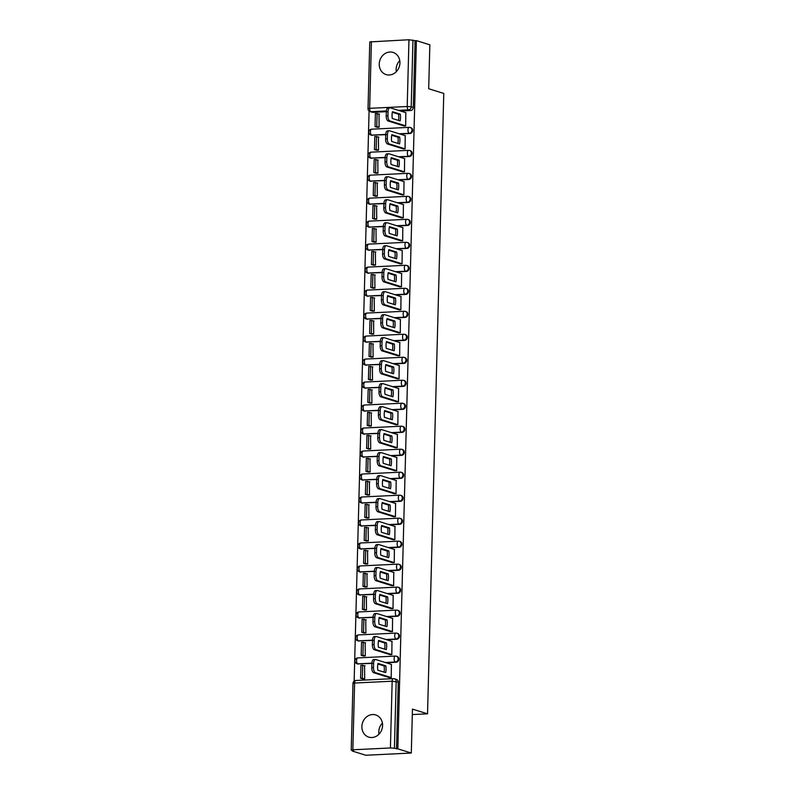 <?xml version="1.0" encoding="UTF-8"?>
<svg xmlns="http://www.w3.org/2000/svg" width="795" height="795" viewBox="0 0 795 795"><rect width="100%" height="100%" fill="white"/><g stroke="black" fill="none" stroke-linecap="round" stroke-linejoin="round"><path stroke-width="1.19" d="M379.235 64.007A11.627 10.226 -72.7 0 0 386.122 74.601A11.627 10.226 -72.7 0 0 399.935 63.004A11.627 10.226 -72.7 0 0 393.038 52.41A11.627 10.226 -72.7 0 0 379.235 64.007M396.298 71.689A11.627 10.226 107.3 0 1 396.129 69.274A11.627 10.226 107.3 0 1 399.766 60.589M361.884 726.541A11.627 10.226 -72.7 0 0 368.771 737.124A11.627 10.226 -72.7 0 0 382.584 725.527A11.627 10.226 -72.7 0 0 375.687 714.934A11.627 10.226 -72.7 0 0 361.884 726.541M378.957 734.222A11.627 10.226 107.3 0 1 378.788 731.807A11.627 10.226 107.3 0 1 382.415 723.112M399.905 134.007L409.982 133.51A2.981 2.624 -72.7 0 0 410.945 127.727L410.2 127.488A2.981 2.624 107.3 0 1 409.236 133.282L399.16 133.769M399.299 156.993L409.375 156.506A2.981 2.624 -72.7 0 0 410.339 150.712L409.604 150.474A2.981 2.624 107.3 0 1 408.64 156.267L398.553 156.764M398.702 179.978L408.779 179.491A2.981 2.624 -72.7 0 0 409.743 173.698L408.998 173.469A2.981 2.624 107.3 0 1 408.034 179.263L397.957 179.75M398.096 202.973L408.173 202.477A2.981 2.624 -72.7 0 0 409.137 196.683L408.392 196.454A2.981 2.624 107.3 0 1 407.428 202.248L397.351 202.735M397.5 225.959L407.577 225.462A2.981 2.624 -72.7 0 0 408.541 219.678L407.795 219.44A2.981 2.624 107.3 0 1 406.831 225.233L396.755 225.72M396.894 248.944L406.97 248.457A2.981 2.624 -72.7 0 0 407.934 242.664L407.189 242.435A2.981 2.624 107.3 0 1 406.225 248.219L396.149 248.716M396.288 271.93L406.374 271.443A2.981 2.624 -72.7 0 0 407.338 265.649L406.593 265.421A2.981 2.624 107.3 0 1 405.629 271.214L395.552 271.701M395.691 294.925L405.768 294.428A2.981 2.624 -72.7 0 0 406.732 288.635L405.987 288.406A2.981 2.624 107.3 0 1 405.023 294.2L394.946 294.687M395.085 317.911L405.162 317.424A2.981 2.624 -72.7 0 0 406.126 311.63L405.39 311.392A2.981 2.624 107.3 0 1 404.426 317.185L394.34 317.682M394.489 340.896L404.566 340.409A2.981 2.624 -72.7 0 0 405.529 334.616L404.784 334.387A2.981 2.624 107.3 0 1 403.82 340.171L393.744 340.667M393.883 363.881L403.959 363.394A2.981 2.624 -72.7 0 0 404.923 357.601L404.178 357.372A2.981 2.624 107.3 0 1 403.214 363.166L393.137 363.653M393.277 386.877L403.363 386.38A2.981 2.624 -72.7 0 0 404.327 380.596L403.582 380.358A2.981 2.624 107.3 0 1 402.618 386.151L392.541 386.638M392.68 409.862L402.757 409.375A2.981 2.624 -72.7 0 0 403.721 403.582L402.976 403.343A2.981 2.624 107.3 0 1 402.012 409.137L391.935 409.634M392.074 432.848L402.151 432.361A2.981 2.624 -72.7 0 0 403.115 426.567L402.379 426.339A2.981 2.624 107.3 0 1 401.415 432.132L391.339 432.619M391.478 455.833L401.555 455.346A2.981 2.624 -72.7 0 0 402.518 449.553L401.773 449.324A2.981 2.624 107.3 0 1 400.809 455.118L390.733 455.605M390.872 478.828L400.948 478.332A2.981 2.624 -72.7 0 0 401.912 472.548L401.177 472.309A2.981 2.624 107.3 0 1 400.203 478.103L390.126 478.59M390.275 501.814L400.352 501.327A2.981 2.624 -72.7 0 0 401.316 495.533L400.571 495.305A2.981 2.624 107.3 0 1 399.607 501.089L389.53 501.585M389.669 524.799L399.746 524.312A2.981 2.624 -72.7 0 0 400.71 518.519L399.965 518.29A2.981 2.624 107.3 0 1 399.001 524.084L388.924 524.571M389.063 547.795L399.15 547.298A2.981 2.624 -72.7 0 0 400.114 541.504L399.368 541.276A2.981 2.624 107.3 0 1 398.404 547.069L388.328 547.556M388.467 570.78L398.543 570.293A2.981 2.624 -72.7 0 0 399.507 564.5L398.762 564.261A2.981 2.624 107.3 0 1 397.798 570.055L387.722 570.552M387.861 593.766L397.937 593.279A2.981 2.624 -72.7 0 0 398.901 587.485L398.166 587.257A2.981 2.624 107.3 0 1 397.202 593.04L387.115 593.537M387.264 616.751L397.341 616.264A2.981 2.624 -72.7 0 0 398.305 610.471L397.56 610.242A2.981 2.624 107.3 0 1 396.596 616.036L386.519 616.523M386.658 639.746L396.735 639.25A2.981 2.624 -72.7 0 0 397.699 633.456L396.953 633.227A2.981 2.624 107.3 0 1 395.99 639.021L385.913 639.508M386.062 662.732L396.139 662.245A2.981 2.624 -72.7 0 0 397.103 656.451L396.357 656.213A2.981 2.624 107.3 0 1 395.393 662.006L385.317 662.503M369.079 111.032L354.153 681.077M352.334 750.579L353.646 750.987L351.231 750.132L352.851 749.784L390.415 747.966L392.164 681.206L354.6 683.034L352.851 749.784M411.303 753.034L397.848 748.84L416.391 40.634L429.847 44.828L428.694 88.742L443.769 93.442L427.531 713.821L412.446 709.12L411.303 753.034L365.779 755.25L352.324 751.056M371.404 41.579L369.655 108.329L368.025 108.677L369.774 41.916L408.958 39.75L415.06 40.694L413.311 107.454A2.981 2.624 107.3 0 1 410.588 110.525L400.501 111.012M388.477 107.891A4.472 2.027 87.2 0 0 388.139 107.842A4.472 2.027 87.2 0 0 386.33 111.678L373.024 112.353L370.927 111.698A2.981 2.624 107.3 0 1 370.122 111.598L372.209 112.254A2.981 2.624 -72.7 0 0 373.024 112.353M415.06 40.694L416.391 40.634M396.516 748.91L398.265 682.15L392.164 681.206A2.981 1.352 -92.8 0 1 393.366 678.652A2.981 1.352 -92.8 0 1 393.595 678.682A2.981 2.624 107.3 0 1 396.168 681.504L394.419 748.254L397.848 748.84M394.419 748.254L390.415 747.966M389.242 677.569L391.229 677.638L391.369 664.381M362.689 678.95L364.686 678.93L364.557 665.693M363.295 655.964L365.283 655.945L365.163 642.698M389.838 654.583L391.826 654.653L391.965 641.396M363.901 632.979L365.889 632.949L365.76 619.712M390.444 631.588L392.432 631.657L392.571 618.411M364.498 609.984L366.485 609.964L366.366 596.727M391.041 608.602L393.028 608.672L393.177 595.425M365.104 586.998L367.091 586.978L366.962 573.742M391.647 585.617L393.634 585.686L393.773 572.43M365.7 564.013L367.688 563.993L367.568 550.746M392.253 562.621L394.241 562.701L394.38 549.444M366.306 541.027L368.294 540.997L368.165 527.761M392.849 539.636L394.837 539.706L394.976 526.459M366.902 518.032L368.9 518.012L368.771 504.775M393.455 516.651L395.443 516.72L395.582 503.474M367.509 495.047L369.496 495.027L369.377 481.78M394.052 493.665L396.039 493.735L396.178 480.478M368.115 472.061L370.102 472.031L369.973 458.795M394.658 470.67L396.645 470.749L396.784 457.493M368.711 449.076L370.699 449.046L370.579 435.809M395.264 447.684L397.242 447.754L397.391 434.507M369.317 426.08L371.305 426.06L371.176 412.824M395.86 424.699L397.848 424.769L397.987 411.512M369.913 403.095L371.901 403.075L371.782 389.828M396.466 401.714L398.454 401.783L398.593 388.526M370.52 380.109L372.507 380.08L372.388 366.843M397.063 378.718L399.05 378.798L399.189 365.541M371.116 357.114L373.113 357.094L372.984 343.857M397.669 355.733L399.656 355.802L399.796 342.556M371.722 334.129L373.71 334.109L373.59 320.872M398.265 332.747L400.253 332.817L400.392 319.56M372.328 311.143L374.316 311.123L374.187 297.877M398.871 309.752L400.859 309.831L400.998 296.575M372.925 288.158L374.912 288.128L374.793 274.891M399.478 286.766L401.455 286.836L401.604 273.589M373.531 265.162L375.518 265.142L375.389 251.906M400.074 263.781L402.061 263.851L402.2 250.604M374.127 242.177L376.115 242.157L375.995 228.91M400.68 240.796L402.668 240.865L402.807 227.608M374.733 219.191L376.721 219.162L376.601 205.925M401.276 217.8L403.264 217.88L403.403 204.623M375.329 196.206L377.327 196.176L377.198 182.939M401.882 194.815L403.87 194.884L404.009 181.638M375.936 173.211L377.923 173.191L377.804 159.954M402.479 171.829L404.466 171.899L404.615 158.652M376.542 150.225L378.529 150.205L378.4 136.959M403.085 148.844L405.072 148.913L405.212 135.657M377.138 127.24L379.126 127.21L379.006 113.973M403.691 125.849L405.669 125.928L405.818 112.671M385.724 134.693L371.682 135.11A2.981 2.624 107.3 0 1 370.868 135.011L371.613 135.239A2.981 2.624 -72.7 0 0 372.418 135.339M387.264 153.862A4.472 2.027 87.2 0 0 386.936 153.823A4.472 2.027 87.2 0 0 385.128 157.648L371.076 158.096A2.981 2.624 107.3 0 1 370.261 157.996L371.007 158.225A2.981 2.624 -72.7 0 0 371.822 158.324M386.668 176.848A4.472 2.027 87.2 0 0 386.33 176.808A4.472 2.027 87.2 0 0 384.522 180.644L370.47 181.081A2.981 2.624 107.3 0 1 369.665 180.982L370.41 181.21A2.981 2.624 -72.7 0 0 371.215 181.32M383.915 203.659L369.874 204.077A2.981 2.624 107.3 0 1 369.059 203.967L369.804 204.206A2.981 2.624 -72.7 0 0 370.619 204.305M385.466 222.829A4.472 2.027 87.2 0 0 385.128 222.779A4.472 2.027 87.2 0 0 383.319 226.615L369.268 227.062A2.981 2.624 107.3 0 1 368.463 226.963L369.208 227.191A2.981 2.624 -72.7 0 0 370.013 227.291M382.713 249.63L368.671 250.047A2.981 2.624 107.3 0 1 367.856 249.948L368.602 250.177A2.981 2.624 -72.7 0 0 369.407 250.286M382.117 272.625L368.065 273.033A2.981 2.624 107.3 0 1 367.26 272.933L367.996 273.162A2.981 2.624 -72.7 0 0 368.81 273.271M383.657 291.795A4.472 2.027 87.2 0 0 383.319 291.745A4.472 2.027 87.2 0 0 381.511 295.581L367.459 296.028A2.981 2.624 107.3 0 1 366.654 295.919L367.399 296.157A2.981 2.624 -72.7 0 0 368.204 296.257M380.914 318.596L366.863 319.014A2.981 2.624 107.3 0 1 366.048 318.914L366.793 319.143A2.981 2.624 -72.7 0 0 367.608 319.242M380.308 341.582L366.257 341.999A2.981 2.624 107.3 0 1 365.452 341.9L366.197 342.128A2.981 2.624 -72.7 0 0 367.002 342.238M381.848 360.751A4.472 2.027 87.2 0 0 381.521 360.711A4.472 2.027 87.2 0 0 379.702 364.547L365.66 364.994A2.981 2.624 107.3 0 1 364.845 364.885L365.591 365.124A2.981 2.624 -72.7 0 0 366.406 365.223M379.106 387.562L365.054 387.98A2.981 2.624 107.3 0 1 364.249 387.88L364.994 388.109A2.981 2.624 -72.7 0 0 365.799 388.208M378.5 410.548L364.458 410.965A2.981 2.624 107.3 0 1 363.643 410.866L364.388 411.095A2.981 2.624 -72.7 0 0 365.193 411.194M380.04 429.717A4.472 2.027 87.2 0 0 379.712 429.678A4.472 2.027 87.2 0 0 377.903 433.514L363.852 433.951A2.981 2.624 107.3 0 1 363.047 433.851L363.782 434.08A2.981 2.624 -72.7 0 0 364.597 434.189M377.297 456.529L363.245 456.946A2.981 2.624 107.3 0 1 362.441 456.837L363.186 457.075A2.981 2.624 -72.7 0 0 363.991 457.175M376.701 479.514L362.649 479.932A2.981 2.624 107.3 0 1 361.834 479.832L362.58 480.061A2.981 2.624 -72.7 0 0 363.394 480.16M378.241 498.684A4.472 2.027 87.2 0 0 377.903 498.644A4.472 2.027 87.2 0 0 376.095 502.47L362.043 502.917A2.981 2.624 107.3 0 1 361.238 502.818L361.983 503.046A2.981 2.624 -72.7 0 0 362.788 503.146M375.488 525.495L361.447 525.902A2.981 2.624 107.3 0 1 360.632 525.803L361.377 526.032A2.981 2.624 -72.7 0 0 362.192 526.141M374.892 548.48L360.841 548.898A2.981 2.624 107.3 0 1 360.036 548.788L360.781 549.027A2.981 2.624 -72.7 0 0 361.586 549.126M376.433 567.65A4.472 2.027 87.2 0 0 376.105 567.61A4.472 2.027 87.2 0 0 374.286 571.436L360.244 571.883A2.981 2.624 107.3 0 1 359.429 571.784L360.175 572.012A2.981 2.624 -72.7 0 0 360.98 572.112M373.69 594.451L359.638 594.869A2.981 2.624 107.3 0 1 358.833 594.769L359.569 594.998A2.981 2.624 -72.7 0 0 360.383 595.107M373.084 617.447L359.032 617.854A2.981 2.624 107.3 0 1 358.227 617.755L358.972 617.993A2.981 2.624 -72.7 0 0 359.777 618.093M372.477 640.432L358.436 640.85A2.981 2.624 107.3 0 1 357.621 640.74L358.366 640.979A2.981 2.624 -72.7 0 0 359.181 641.078M371.881 663.418L357.829 663.835A2.981 2.624 107.3 0 1 357.025 663.736L357.77 663.964A2.981 2.624 -72.7 0 0 358.575 664.063M412.307 714.566L427.531 713.821M398.265 682.15A2.981 2.624 -72.7 0 0 396.496 679.437L394.399 678.781A2.981 2.981 0 0 0 393.366 678.652L355.812 680.48A2.981 1.352 -92.8 0 1 356.031 680.51M391.567 664.451L375.747 659.522A4.472 2.027 87.2 0 0 375.419 659.472A4.472 2.027 87.2 0 0 373.61 663.308L373.491 667.581A4.472 2.027 -92.8 0 0 375.409 672.63L391.229 677.569M377.993 663.408A9.242 4.184 87.2 0 0 377.814 670.195L385.674 672.64A9.242 4.184 -92.8 0 0 385.843 665.862L377.993 663.408M365.024 665.832L360.94 665.186L360.602 678.294L362.898 679.019M362.669 665.097L362.321 678.215L360.602 678.294M364.627 678.93L362.321 678.215M374.028 659.602A4.472 2.027 87.2 0 0 373.69 659.562A4.472 2.027 87.2 0 0 371.881 663.388L371.772 667.661A4.472 2.027 -92.8 0 0 373.68 672.719L389.709 677.708M377.873 663.994L384.124 665.942A9.242 4.184 -92.8 0 1 384.065 672.133M384.124 665.942L385.843 665.862M392.173 641.466L376.353 636.527A4.472 2.027 87.2 0 0 376.015 636.487A4.472 2.027 87.2 0 0 374.207 640.323L374.097 644.596A4.472 2.027 -92.8 0 0 376.005 649.644L391.826 654.573M378.599 640.422A9.242 4.184 87.2 0 0 378.42 647.2L386.271 649.654A9.242 4.184 -92.8 0 0 386.45 642.867L378.599 640.422M365.63 642.847L361.546 642.191L361.198 655.309L363.504 656.024M363.265 642.112L362.927 655.229L361.198 655.309M365.223 655.945L362.927 655.229M374.624 636.616A4.472 2.027 87.2 0 0 374.296 636.566A4.472 2.027 87.2 0 0 372.487 640.402L372.368 644.675A4.472 2.027 -92.8 0 0 374.286 649.724L390.305 654.722M378.48 641.009L384.72 642.956A9.242 4.184 -92.8 0 1 384.661 649.147M384.72 642.956L386.45 642.867M392.78 618.47L376.959 613.541A4.472 2.027 87.2 0 0 376.621 613.502A4.472 2.027 87.2 0 0 374.813 617.327L374.703 621.601A4.472 2.027 -92.8 0 0 376.611 626.659L392.432 631.588M379.195 617.437A9.242 4.184 87.2 0 0 379.026 624.214L386.877 626.659A9.242 4.184 -92.8 0 0 387.056 619.881L379.195 617.437M366.227 619.861L362.142 619.206L361.805 632.323L364.1 633.039M363.872 619.126L363.524 632.234L361.805 632.323M365.829 632.959L363.524 632.234M375.23 613.621A4.472 2.027 87.2 0 0 374.892 613.581A4.472 2.027 87.2 0 0 373.084 617.417L372.974 621.69A4.472 2.027 -92.8 0 0 374.882 626.738L390.911 631.737M379.086 618.023L385.327 619.971A9.242 4.184 -92.8 0 1 385.267 626.162M385.327 619.971L387.056 619.881M393.376 595.485L377.555 590.556A4.472 2.027 87.2 0 0 377.228 590.506A4.472 2.027 87.2 0 0 375.409 594.342L375.3 598.615A4.472 2.027 -92.8 0 0 377.218 603.673L393.038 608.602M379.801 594.451A9.242 4.184 87.2 0 0 379.622 601.229L387.473 603.673A9.242 4.184 -92.8 0 0 387.652 596.896L379.801 594.451M366.833 596.866L362.749 596.22L362.401 609.338L364.706 610.053M364.468 596.131L364.13 609.248L362.401 609.338M366.425 609.964L364.13 609.248M375.826 590.635A4.472 2.027 87.2 0 0 375.498 590.596A4.472 2.027 87.2 0 0 373.69 594.422L373.571 598.695A4.472 2.027 -92.8 0 0 375.488 603.753L391.508 608.751M379.682 595.028L385.933 596.975A9.242 4.184 -92.8 0 1 385.873 603.176M385.933 596.975L387.652 596.896M393.982 572.499L378.162 567.56A4.472 2.027 87.2 0 0 377.824 567.521A4.472 2.027 87.2 0 0 376.015 571.357L375.906 575.63A4.472 2.027 -92.8 0 0 377.814 580.678L393.634 585.617M380.408 571.456A9.242 4.184 87.2 0 0 380.229 578.233L388.079 580.688A9.242 4.184 -92.8 0 0 388.258 573.91L380.408 571.456M367.429 573.881L363.345 573.235L363.007 586.342L365.303 587.068M365.074 573.145L364.726 586.263L363.007 586.342M367.032 586.978L364.726 586.263M376.015 571.357L374.286 571.436L374.177 575.709A4.472 2.027 -92.8 0 0 376.085 580.767L392.114 585.756M380.288 572.042L386.529 573.99A9.242 4.184 -92.8 0 1 386.469 580.181M386.529 573.99L388.258 573.91M394.578 549.514L378.758 544.575A4.472 2.027 87.2 0 0 378.43 544.535A4.472 2.027 87.2 0 0 376.611 548.361L376.502 552.634A4.472 2.027 -92.8 0 0 378.42 557.693L394.241 562.621M381.004 548.471A9.242 4.184 87.2 0 0 380.825 555.248L388.675 557.702A9.242 4.184 -92.8 0 0 388.854 550.915L381.004 548.471M368.035 550.895L363.951 550.239L363.603 563.357L365.909 564.072M365.68 550.16L365.332 563.277L363.603 563.357M367.628 563.993L365.332 563.277M377.039 544.664A4.472 2.027 87.2 0 0 376.701 544.615A4.472 2.027 87.2 0 0 374.892 548.451L374.783 552.724A4.472 2.027 -92.8 0 0 376.691 557.772L392.72 562.771M380.885 549.057L387.135 551.005A9.242 4.184 -92.8 0 1 387.076 557.196M387.135 551.005L388.854 550.915M395.185 526.519L379.364 521.59A4.472 2.027 87.2 0 0 379.026 521.55A4.472 2.027 87.2 0 0 377.218 525.376L377.108 529.649A4.472 2.027 -92.8 0 0 379.016 534.707L394.837 539.636M381.61 525.485A9.242 4.184 87.2 0 0 381.431 532.262L389.282 534.707A9.242 4.184 -92.8 0 0 389.461 527.93L381.61 525.485M368.642 527.91L364.557 527.254L364.209 540.371L366.505 541.087M366.276 527.174L365.939 540.282L364.209 540.371M368.234 541.007L365.939 540.282M377.635 521.669A4.472 2.027 87.2 0 0 377.307 521.629A4.472 2.027 87.2 0 0 375.488 525.465L375.379 529.738A4.472 2.027 -92.8 0 0 377.297 534.787L393.316 539.785M381.491 526.071L387.731 528.019A9.242 4.184 -92.8 0 1 387.672 534.21M387.731 528.019L389.461 527.93M395.781 503.533L379.96 498.604A4.472 2.027 87.2 0 0 379.632 498.554A4.472 2.027 87.2 0 0 377.824 502.39L377.704 506.663A4.472 2.027 -92.8 0 0 379.622 511.712L395.443 516.651M382.206 502.5A9.242 4.184 87.2 0 0 382.027 509.277L389.888 511.722A9.242 4.184 -92.8 0 0 390.067 504.944L382.206 502.5M369.238 504.914L365.153 504.269L364.816 517.386L367.111 518.101M366.883 504.179L366.535 517.297L364.816 517.386M368.84 518.012L366.535 517.297M377.824 502.39L376.095 502.47L375.985 506.743A4.472 2.027 -92.8 0 0 377.893 511.801L393.923 516.8M382.087 503.076L388.338 505.024A9.242 4.184 -92.8 0 1 388.278 511.225M388.338 505.024L390.067 504.944M396.387 480.548L380.566 475.609A4.472 2.027 87.2 0 0 380.229 475.569A4.472 2.027 87.2 0 0 378.42 479.405L378.311 483.678A4.472 2.027 -92.8 0 0 380.219 488.726L396.039 493.655M382.812 479.504A9.242 4.184 87.2 0 0 382.634 486.282L390.484 488.736A9.242 4.184 -92.8 0 0 390.663 481.959L382.812 479.504M369.844 481.929L365.76 481.283L365.412 494.391L367.717 495.106M367.479 481.194L367.141 494.311L365.412 494.391M369.437 495.027L367.141 494.311M378.837 475.698A4.472 2.027 87.2 0 0 378.509 475.649A4.472 2.027 87.2 0 0 376.701 479.484L376.582 483.758A4.472 2.027 -92.8 0 0 378.5 488.816L394.519 493.804M382.693 480.091L388.934 482.038A9.242 4.184 -92.8 0 1 388.874 488.229M388.934 482.038L390.663 481.959M396.993 457.552L381.173 452.623A4.472 2.027 87.2 0 0 380.835 452.584A4.472 2.027 87.2 0 0 379.026 456.409L378.917 460.683A4.472 2.027 -92.8 0 0 380.825 465.741L396.645 470.67M383.409 456.519A9.242 4.184 87.2 0 0 383.24 463.296L391.09 465.741A9.242 4.184 -92.8 0 0 391.269 458.963L383.409 456.519M370.44 458.944L366.356 458.288L366.018 471.405L368.314 472.121M368.085 458.208L367.737 471.326L366.018 471.405M370.043 472.041L367.737 471.326M379.444 452.713A4.472 2.027 87.2 0 0 379.106 452.663A4.472 2.027 87.2 0 0 377.297 456.499L377.188 460.772A4.472 2.027 -92.8 0 0 379.096 465.82L395.125 470.819M383.299 457.105L389.54 459.053A9.242 4.184 -92.8 0 1 389.48 465.244M389.54 459.053L391.269 458.963M397.589 434.567L381.769 429.638A4.472 2.027 87.2 0 0 381.441 429.588A4.472 2.027 87.2 0 0 379.622 433.424L379.513 437.697A4.472 2.027 -92.8 0 0 381.431 442.755L397.252 447.684M384.015 433.533A9.242 4.184 87.2 0 0 383.836 440.311L391.687 442.755A9.242 4.184 -92.8 0 0 391.865 435.978L384.015 433.533M371.046 435.958L366.962 435.302L366.614 448.42L368.92 449.135M368.681 435.223L368.343 448.33L366.614 448.42M370.639 449.046L368.343 448.33M379.622 433.424L377.903 433.514L377.784 437.787A4.472 2.027 -92.8 0 0 379.702 442.835L395.731 447.833M383.896 434.12L390.146 436.058A9.242 4.184 -92.8 0 1 390.087 442.259M390.146 436.058L391.865 435.978M398.196 411.581L382.375 406.652A4.472 2.027 87.2 0 0 382.037 406.603A4.472 2.027 87.2 0 0 380.229 410.439L380.119 414.712A4.472 2.027 -92.8 0 0 382.027 419.76L397.848 424.699M384.621 410.538A9.242 4.184 87.2 0 0 384.442 417.325L392.293 419.77A9.242 4.184 -92.8 0 0 392.472 412.993L384.621 410.538M371.643 412.963L367.558 412.317L367.22 425.434L369.516 426.15M369.287 412.227L368.94 425.345L367.22 425.434M371.245 426.06L368.94 425.345M380.646 406.732A4.472 2.027 87.2 0 0 380.318 406.692A4.472 2.027 87.2 0 0 378.5 410.518L378.39 414.791A4.472 2.027 -92.8 0 0 380.308 419.849L396.327 424.838M384.502 411.124L390.743 413.072A9.242 4.184 -92.8 0 1 390.683 419.263M390.743 413.072L392.472 412.993M398.792 388.596L382.971 383.657A4.472 2.027 87.2 0 0 382.643 383.617A4.472 2.027 87.2 0 0 380.835 387.453L380.716 391.726A4.472 2.027 -92.8 0 0 382.634 396.775L398.454 401.704M385.217 387.553A9.242 4.184 87.2 0 0 385.038 394.33L392.899 396.784A9.242 4.184 -92.8 0 0 393.068 390.007L385.217 387.553M372.249 389.977L368.165 389.321L367.817 402.439L370.122 403.154M369.894 389.242L369.546 402.359L367.817 402.439M371.841 403.075L369.546 402.359M381.252 383.747A4.472 2.027 87.2 0 0 380.914 383.697A4.472 2.027 87.2 0 0 379.106 387.533L378.996 391.806A4.472 2.027 -92.8 0 0 380.904 396.864L396.934 401.853M385.098 388.139L391.349 390.087A9.242 4.184 -92.8 0 1 391.289 396.278M391.349 390.087L393.068 390.007M399.398 365.601L383.578 360.672A4.472 2.027 87.2 0 0 383.24 360.632A4.472 2.027 87.2 0 0 381.431 364.458L381.322 368.731A4.472 2.027 -92.8 0 0 383.23 373.789L399.05 378.718M385.823 364.567A9.242 4.184 87.2 0 0 385.645 371.345L393.495 373.789A9.242 4.184 -92.8 0 0 393.674 367.012L385.823 364.567M372.855 366.992L368.771 366.336L368.423 379.453L370.718 380.169M370.49 366.257L370.152 379.374L368.423 379.453M372.448 380.09L370.152 379.374M381.431 364.458L379.702 364.547L379.593 368.82A4.472 2.027 -92.8 0 0 381.511 373.869L397.53 378.867M385.704 365.153L391.945 367.101A9.242 4.184 -92.8 0 1 391.885 373.292M391.945 367.101L393.674 367.012M399.994 342.615L384.174 337.686A4.472 2.027 87.2 0 0 383.846 337.637A4.472 2.027 87.2 0 0 382.037 341.472L381.918 345.746A4.472 2.027 -92.8 0 0 383.836 350.804L399.656 355.733M386.42 341.582A9.242 4.184 87.2 0 0 386.241 348.359L394.101 350.804A9.242 4.184 -92.8 0 0 394.28 344.026L386.42 341.582M373.451 344.006L369.367 343.351L369.029 356.468L371.325 357.184M371.096 343.271L370.748 356.379L369.029 356.468M373.054 357.094L370.748 356.379M382.455 337.766A4.472 2.027 87.2 0 0 382.117 337.726A4.472 2.027 87.2 0 0 380.308 341.552L380.199 345.825A4.472 2.027 -92.8 0 0 382.107 350.883L398.136 355.882M386.3 342.158L392.551 344.106A9.242 4.184 -92.8 0 1 392.491 350.307M392.551 344.106L394.28 344.026M400.601 319.63L384.78 314.701A4.472 2.027 87.2 0 0 384.452 314.651A4.472 2.027 87.2 0 0 382.634 318.487L382.524 322.76A4.472 2.027 -92.8 0 0 384.432 327.808L400.253 332.747M387.026 318.586A9.242 4.184 87.2 0 0 386.847 325.364L394.698 327.818A9.242 4.184 -92.8 0 0 394.877 321.041L387.026 318.586M374.057 321.011L369.973 320.365L369.625 333.473L371.931 334.198M371.692 320.276L371.354 333.393L369.625 333.473M373.65 334.109L371.354 333.393M383.051 314.78A4.472 2.027 87.2 0 0 382.723 314.741A4.472 2.027 87.2 0 0 380.914 318.566L380.795 322.84A4.472 2.027 -92.8 0 0 382.713 327.898L398.732 332.886M386.907 319.173L393.147 321.12A9.242 4.184 -92.8 0 1 393.088 327.311M393.147 321.12L394.877 321.041M401.207 296.644L385.386 291.705A4.472 2.027 87.2 0 0 385.048 291.666A4.472 2.027 87.2 0 0 383.24 295.492L383.13 299.775A4.472 2.027 -92.8 0 0 385.038 304.823L400.859 309.752M387.622 295.601A9.242 4.184 87.2 0 0 387.453 302.378L395.304 304.833A9.242 4.184 -92.8 0 0 395.483 298.046L387.622 295.601M374.654 298.026L370.569 297.37L370.231 310.487L372.527 311.203M372.298 297.29L371.951 310.408L370.231 310.487M374.256 311.123L371.951 310.408M383.24 295.492L381.511 295.581L381.401 299.854A4.472 2.027 -92.8 0 0 383.309 304.902L399.338 309.901M387.513 296.187L393.754 298.135A9.242 4.184 -92.8 0 1 393.694 304.326M393.754 298.135L395.483 298.046M401.803 273.649L385.982 268.72A4.472 2.027 87.2 0 0 385.654 268.68A4.472 2.027 87.2 0 0 383.836 272.506L383.727 276.779A4.472 2.027 -92.8 0 0 385.645 281.837L401.465 286.766M388.228 272.615A9.242 4.184 87.2 0 0 388.049 279.393L395.9 281.837A9.242 4.184 -92.8 0 0 396.079 275.06L388.228 272.615M375.26 275.04L371.176 274.384L370.828 287.502L373.133 288.217M372.895 274.305L372.557 287.412L370.828 287.502M374.852 288.138L372.557 287.412M384.263 268.799A4.472 2.027 87.2 0 0 383.925 268.76A4.472 2.027 87.2 0 0 382.117 272.596L382.007 276.869A4.472 2.027 -92.8 0 0 383.915 281.917L399.945 286.916M388.109 273.202L394.36 275.149A9.242 4.184 -92.8 0 1 394.3 281.341M394.36 275.149L396.079 275.06M402.409 250.664L386.589 245.734A4.472 2.027 87.2 0 0 386.251 245.685A4.472 2.027 87.2 0 0 384.442 249.521L384.333 253.794A4.472 2.027 -92.8 0 0 386.241 258.842L402.061 263.781M388.834 249.63A9.242 4.184 87.2 0 0 388.656 256.407L396.506 258.852A9.242 4.184 -92.8 0 0 396.685 252.075L388.834 249.63M375.856 252.045L371.772 251.399L371.434 264.516L373.729 265.232M373.501 251.309L373.153 264.427L371.434 264.516M375.459 265.142L373.153 264.427M384.859 245.814A4.472 2.027 87.2 0 0 384.532 245.774A4.472 2.027 87.2 0 0 382.713 249.6L382.604 253.873A4.472 2.027 -92.8 0 0 384.522 258.932L400.541 263.93M388.715 250.206L394.956 252.154A9.242 4.184 -92.8 0 1 394.896 258.355M394.956 252.154L396.685 252.075M403.005 227.678L387.185 222.739A4.472 2.027 87.2 0 0 386.857 222.699A4.472 2.027 87.2 0 0 385.048 226.535L384.929 230.808A4.472 2.027 -92.8 0 0 386.847 235.857L402.668 240.786M389.431 226.635A9.242 4.184 87.2 0 0 389.252 233.412L397.112 235.867A9.242 4.184 -92.8 0 0 397.281 229.089L389.431 226.635M376.462 229.059L372.378 228.413L372.03 241.521L374.336 242.246M374.107 228.324L373.759 241.442L372.03 241.521M376.065 242.157L373.759 241.442M385.048 226.535L383.319 226.615L383.21 230.888A4.472 2.027 -92.8 0 0 385.118 235.946L401.147 240.935M389.312 227.221L395.562 229.169A9.242 4.184 -92.8 0 1 395.503 235.36M395.562 229.169L397.281 229.089M403.612 204.683L387.791 199.754A4.472 2.027 87.2 0 0 387.453 199.714A4.472 2.027 87.2 0 0 385.645 203.54L385.535 207.813A4.472 2.027 -92.8 0 0 387.443 212.871L403.264 217.8M390.037 203.649A9.242 4.184 87.2 0 0 389.858 210.427L397.709 212.871A9.242 4.184 -92.8 0 0 397.888 206.094L390.037 203.649M377.069 206.074L372.984 205.418L372.636 218.536L374.932 219.251M374.703 205.339L374.366 218.456L372.636 218.536M376.661 219.172L374.366 218.456M386.062 199.843A4.472 2.027 87.2 0 0 385.734 199.793A4.472 2.027 87.2 0 0 383.915 203.629L383.806 207.902A4.472 2.027 -92.8 0 0 385.724 212.951L401.743 217.949M389.918 204.236L396.158 206.183A9.242 4.184 -92.8 0 1 396.099 212.374M396.158 206.183L397.888 206.094M404.208 181.697L388.387 176.768A4.472 2.027 87.2 0 0 388.059 176.719A4.472 2.027 87.2 0 0 386.251 180.554L386.132 184.828A4.472 2.027 -92.8 0 0 388.049 189.886L403.87 194.815M390.633 180.664A9.242 4.184 87.2 0 0 390.454 187.441L398.315 189.886A9.242 4.184 -92.8 0 0 398.494 183.108L390.633 180.664M377.665 183.089L373.58 182.433L373.243 195.55L375.538 196.266M375.31 182.353L374.962 195.461L373.243 195.55M377.267 196.186L374.962 195.461M386.251 180.554L384.522 180.644L384.412 184.917A4.472 2.027 -92.8 0 0 386.32 189.965L402.349 194.964M390.514 181.25L396.765 183.198A9.242 4.184 -92.8 0 1 396.705 189.389M396.765 183.198L398.494 183.108M404.814 158.712L388.993 153.783A4.472 2.027 87.2 0 0 388.666 153.733A4.472 2.027 87.2 0 0 386.847 157.569L386.738 161.842A4.472 2.027 -92.8 0 0 388.646 166.89L404.466 171.829M391.239 157.668A9.242 4.184 87.2 0 0 391.06 164.456L398.911 166.9A9.242 4.184 -92.8 0 0 399.09 160.123L391.239 157.668M378.271 160.093L374.187 159.447L373.839 172.565L376.144 173.28M375.906 159.358L375.568 172.475L373.839 172.565M377.864 173.191L375.568 172.475M386.847 157.569L385.128 157.648L385.009 161.922A4.472 2.027 -92.8 0 0 386.927 166.98L402.946 171.978M391.12 158.255L397.371 160.202A9.242 4.184 -92.8 0 1 397.301 166.393M397.371 160.202L399.09 160.123M405.42 135.726L389.6 130.787A4.472 2.027 87.2 0 0 389.262 130.748A4.472 2.027 87.2 0 0 387.453 134.584L387.344 138.857A4.472 2.027 -92.8 0 0 389.252 143.905L405.072 148.834M391.836 134.683A9.242 4.184 87.2 0 0 391.667 141.46L399.517 143.915A9.242 4.184 -92.8 0 0 399.696 137.138L391.836 134.683M378.867 137.108L374.783 136.462L374.445 149.569L376.741 150.285M376.512 136.372L376.164 149.49L374.445 149.569M378.47 150.205L376.164 149.49M387.871 130.877A4.472 2.027 87.2 0 0 387.533 130.827A4.472 2.027 87.2 0 0 385.724 134.663L385.615 138.936A4.472 2.027 -92.8 0 0 387.523 143.994L403.552 148.983M391.726 135.269L397.967 137.217A9.242 4.184 -92.8 0 1 397.907 143.408M397.967 137.217L399.696 137.138M406.016 112.731L390.196 107.802A4.472 2.027 87.2 0 0 389.868 107.762A4.472 2.027 87.2 0 0 388.049 111.588L387.94 115.861A4.472 2.027 -92.8 0 0 389.858 120.92L405.679 125.849M392.442 111.698A9.242 4.184 87.2 0 0 392.263 118.475L400.114 120.92A9.242 4.184 -92.8 0 0 400.292 114.142L392.442 111.698M379.473 114.122L375.389 113.466L375.041 126.584L377.347 127.299M377.108 113.387L376.77 126.504L375.041 126.584M379.066 127.22L376.77 126.504M388.049 111.588L386.33 111.678L386.221 115.951A4.472 2.027 -92.8 0 0 388.129 120.999L404.158 125.998M392.323 112.284L398.573 114.232A9.242 4.184 -92.8 0 1 398.514 120.423M398.573 114.232L400.292 114.142M409.982 133.51L409.236 133.282A2.981 1.352 -92.8 0 1 407.964 129.913A2.981 1.352 87.2 0 1 409.167 127.359A2.981 1.352 87.2 0 1 409.395 127.389A2.981 2.624 107.3 0 1 410.2 127.488A2.981 2.981 0 0 0 409.167 127.359L371.613 129.188A2.981 1.352 87.2 0 0 370.4 131.741A2.981 1.352 87.2 0 0 371.682 135.11L385.734 134.425M409.375 156.506L408.64 156.267A2.981 1.352 -92.8 0 1 407.358 152.898A2.981 1.352 87.2 0 1 408.57 150.344A2.981 1.352 87.2 0 1 408.789 150.374A2.981 2.624 107.3 0 1 409.604 150.474A2.981 2.981 0 0 0 408.57 150.344L371.007 152.173A2.981 1.352 87.2 0 0 369.804 154.727A2.981 1.352 87.2 0 0 371.076 158.096L385.138 157.41M408.779 179.491L408.034 179.263A2.981 1.352 -92.8 0 1 406.762 175.894A2.981 1.352 87.2 0 1 407.964 173.34A2.981 1.352 87.2 0 1 408.193 173.36A2.981 2.624 107.3 0 1 408.998 173.469A2.981 2.981 0 0 0 407.964 173.34L370.41 175.158A2.981 1.352 87.2 0 0 369.198 177.712A2.981 1.352 87.2 0 0 370.47 181.081L384.532 180.405M408.173 202.477L407.428 202.248A2.981 1.352 -92.8 0 1 406.156 198.879A2.981 1.352 87.2 0 1 407.368 196.325A2.981 1.352 87.2 0 1 407.587 196.355A2.981 2.624 107.3 0 1 408.392 196.454A2.981 2.981 0 0 0 407.368 196.325L369.804 198.154A2.981 1.352 87.2 0 0 368.592 200.708A2.981 1.352 87.2 0 0 369.874 204.077L383.925 203.391M407.577 225.462L406.831 225.233A2.981 1.352 -92.8 0 1 405.559 221.865A2.981 1.352 87.2 0 1 406.762 219.311A2.981 1.352 87.2 0 1 406.98 219.34A2.981 2.624 107.3 0 1 407.795 219.44A2.981 2.981 0 0 0 406.762 219.311L369.198 221.139A2.981 1.352 87.2 0 0 367.996 223.693A2.981 1.352 87.2 0 0 369.268 227.062L383.329 226.376M406.97 248.457L406.225 248.219A2.981 1.352 -92.8 0 1 404.953 244.85A2.981 1.352 87.2 0 1 406.156 242.296A2.981 1.352 87.2 0 1 406.384 242.326A2.981 2.624 107.3 0 1 407.189 242.435A2.981 2.981 0 0 0 406.156 242.296L368.602 244.125A2.981 1.352 87.2 0 0 367.389 246.679A2.981 1.352 87.2 0 0 368.671 250.047L382.723 249.362M406.374 271.443L405.629 271.214A2.981 1.352 -92.8 0 1 404.347 267.845A2.981 1.352 87.2 0 1 405.559 265.291A2.981 1.352 87.2 0 1 405.778 265.321A2.981 2.624 107.3 0 1 406.593 265.421A2.981 2.981 0 0 0 405.559 265.291L367.996 267.11A2.981 1.352 87.2 0 0 366.793 269.664A2.981 1.352 87.2 0 0 368.065 273.033L382.127 272.357M405.768 294.428L405.023 294.2A2.981 1.352 -92.8 0 1 403.751 290.831A2.981 1.352 87.2 0 1 404.953 288.277A2.981 1.352 87.2 0 1 405.182 288.307A2.981 2.624 107.3 0 1 405.987 288.406A2.981 2.981 0 0 0 404.953 288.277L367.399 290.105A2.981 1.352 87.2 0 0 366.187 292.659A2.981 1.352 87.2 0 0 367.459 296.028L381.521 295.342M405.162 317.424L404.426 317.185A2.981 1.352 -92.8 0 1 403.144 313.816A2.981 1.352 87.2 0 1 404.357 311.262A2.981 1.352 87.2 0 1 404.576 311.292A2.981 2.624 107.3 0 1 405.39 311.392A2.981 2.981 0 0 0 404.357 311.262L366.793 313.091A2.981 1.352 87.2 0 0 365.591 315.645A2.981 1.352 87.2 0 0 366.863 319.014L380.924 318.328M404.566 340.409L403.82 340.171A2.981 1.352 -92.8 0 1 402.548 336.812A2.981 1.352 87.2 0 1 403.751 334.248A2.981 1.352 87.2 0 1 403.969 334.278A2.981 2.624 107.3 0 1 404.784 334.387A2.981 2.981 0 0 0 403.751 334.248L366.197 336.076A2.981 1.352 87.2 0 0 364.984 338.63A2.981 1.352 87.2 0 0 366.257 341.999L380.318 341.313M403.959 363.394L403.214 363.166A2.981 1.352 -92.8 0 1 401.942 359.797A2.981 1.352 87.2 0 1 403.154 357.243A2.981 1.352 87.2 0 1 403.373 357.273A2.981 2.624 107.3 0 1 404.178 357.372A2.981 2.981 0 0 0 403.154 357.243L365.591 359.062A2.981 1.352 87.2 0 0 364.378 361.626A2.981 1.352 87.2 0 0 365.66 364.994L379.712 364.309M403.363 386.38L402.618 386.151A2.981 1.352 -92.8 0 1 401.336 382.783A2.981 1.352 87.2 0 1 402.548 380.229A2.981 1.352 87.2 0 1 402.767 380.258A2.981 2.624 107.3 0 1 403.582 380.358A2.981 2.981 0 0 0 402.548 380.229L364.984 382.057A2.981 1.352 87.2 0 0 363.782 384.611A2.981 1.352 87.2 0 0 365.054 387.98L379.116 387.294M402.757 409.375L402.012 409.137A2.981 1.352 -92.8 0 1 400.74 405.768A2.981 1.352 87.2 0 1 401.942 403.214A2.981 1.352 87.2 0 1 402.171 403.244A2.981 2.624 107.3 0 1 402.976 403.343A2.981 2.981 0 0 0 401.942 403.214L364.388 405.043A2.981 1.352 87.2 0 0 363.176 407.597A2.981 1.352 87.2 0 0 364.458 410.965L378.509 410.28M402.151 432.361L401.415 432.132A2.981 1.352 -92.8 0 1 400.133 428.763A2.981 1.352 87.2 0 1 401.346 426.2A2.981 1.352 87.2 0 1 401.564 426.229A2.981 2.624 107.3 0 1 402.379 426.339A2.981 2.981 0 0 0 401.346 426.2L363.782 428.028A2.981 1.352 87.2 0 0 362.58 430.582A2.981 1.352 87.2 0 0 363.852 433.951L377.913 433.275M401.555 455.346L400.809 455.118A2.981 1.352 -92.8 0 1 399.537 451.749A2.981 1.352 87.2 0 1 400.74 449.195A2.981 1.352 87.2 0 1 400.968 449.225A2.981 2.624 107.3 0 1 401.773 449.324A2.981 2.981 0 0 0 400.74 449.195L363.186 451.023A2.981 1.352 87.2 0 0 361.973 453.577A2.981 1.352 87.2 0 0 363.245 456.946L377.307 456.26M400.948 478.332L400.203 478.103A2.981 1.352 -92.8 0 1 398.931 474.734A2.981 1.352 87.2 0 1 400.143 472.18A2.981 1.352 87.2 0 1 400.362 472.21A2.981 2.624 107.3 0 1 401.177 472.309A2.981 2.981 0 0 0 400.143 472.18L362.58 474.009A2.981 1.352 87.2 0 0 361.377 476.563A2.981 1.352 87.2 0 0 362.649 479.932L376.711 479.246M400.352 501.327L399.607 501.089A2.981 1.352 -92.8 0 1 398.335 497.72A2.981 1.352 87.2 0 1 399.537 495.166A2.981 1.352 87.2 0 1 399.756 495.196A2.981 2.624 107.3 0 1 400.571 495.305A2.981 2.981 0 0 0 399.537 495.166L361.983 496.994A2.981 1.352 87.2 0 0 360.771 499.548A2.981 1.352 87.2 0 0 362.043 502.917L376.105 502.231M399.746 524.312L399.001 524.084A2.981 1.352 -92.8 0 1 397.729 520.715A2.981 1.352 87.2 0 1 398.941 518.161A2.981 1.352 87.2 0 1 399.16 518.191A2.981 2.624 107.3 0 1 399.965 518.29A2.981 2.981 0 0 0 398.941 518.161L361.377 519.98A2.981 1.352 87.2 0 0 360.165 522.534A2.981 1.352 87.2 0 0 361.447 525.902L375.498 525.227M399.15 547.298L398.404 547.069A2.981 1.352 -92.8 0 1 397.122 543.701A2.981 1.352 87.2 0 1 398.335 541.147A2.981 1.352 87.2 0 1 398.553 541.176A2.981 2.624 107.3 0 1 399.368 541.276A2.981 2.981 0 0 0 398.335 541.147L360.771 542.975A2.981 1.352 87.2 0 0 359.569 545.529A2.981 1.352 87.2 0 0 360.841 548.898L374.902 548.212M398.543 570.293L397.798 570.055A2.981 1.352 -92.8 0 1 396.526 566.686A2.981 1.352 87.2 0 1 397.729 564.132A2.981 1.352 87.2 0 1 397.957 564.162A2.981 2.624 107.3 0 1 398.762 564.261A2.981 2.981 0 0 0 397.729 564.132L360.175 565.961A2.981 1.352 87.2 0 0 358.962 568.514A2.981 1.352 87.2 0 0 360.244 571.883L374.296 571.198M397.937 593.279L397.202 593.04A2.981 1.352 -92.8 0 1 395.92 589.671A2.981 1.352 87.2 0 1 397.132 587.117A2.981 1.352 87.2 0 1 397.351 587.147A2.981 2.624 107.3 0 1 398.166 587.257A2.981 2.981 0 0 0 397.132 587.117L359.569 588.946A2.981 1.352 87.2 0 0 358.366 591.5A2.981 1.352 87.2 0 0 359.638 594.869L373.7 594.183M397.341 616.264L396.596 616.036A2.981 1.352 -92.8 0 1 395.324 612.667A2.981 1.352 87.2 0 1 396.526 610.113A2.981 1.352 87.2 0 1 396.755 610.143A2.981 2.624 107.3 0 1 397.56 610.242A2.981 2.981 0 0 0 396.526 610.113L358.972 611.931A2.981 1.352 87.2 0 0 357.76 614.495A2.981 1.352 87.2 0 0 359.032 617.854L373.094 617.178M396.735 639.25L395.99 639.021A2.981 1.352 -92.8 0 1 394.717 635.652A2.981 1.352 87.2 0 1 395.93 633.098A2.981 1.352 87.2 0 1 396.149 633.128A2.981 2.624 107.3 0 1 396.953 633.227A2.981 2.981 0 0 0 395.93 633.098L358.366 634.927A2.981 1.352 87.2 0 0 357.164 637.481A2.981 1.352 87.2 0 0 358.436 640.85L372.487 640.164M396.139 662.245L395.393 662.006A2.981 1.352 -92.8 0 1 394.121 658.638A2.981 1.352 87.2 0 1 395.324 656.084A2.981 1.352 87.2 0 1 395.542 656.114A2.981 2.624 107.3 0 1 396.357 656.213A2.981 2.981 0 0 0 395.324 656.084L357.76 657.912A2.981 1.352 87.2 0 0 356.558 660.466A2.981 1.352 87.2 0 0 357.829 663.835L371.891 663.149M410.588 110.525L408.491 109.869L398.404 110.366M386.38 110.952L370.927 111.698A2.981 1.352 87.2 0 1 369.655 108.329L407.209 106.5L408.958 39.75M357.989 657.942A2.981 1.352 87.2 0 0 357.76 657.912A2.981 2.981 0 0 0 357.025 663.736M358.585 634.957A2.981 1.352 87.2 0 0 358.366 634.927A2.981 2.981 0 0 0 357.621 640.74M359.191 611.961A2.981 1.352 87.2 0 0 358.972 611.931A2.981 2.981 0 0 0 358.227 617.755M359.797 588.976A2.981 1.352 87.2 0 0 359.569 588.946A2.981 2.981 0 0 0 358.833 594.769M360.393 565.99A2.981 1.352 87.2 0 0 360.175 565.961A2.981 2.981 0 0 0 359.429 571.784M361 543.005A2.981 1.352 87.2 0 0 360.771 542.975A2.981 2.981 0 0 0 360.036 548.788M361.596 520.01A2.981 1.352 87.2 0 0 361.377 519.98A2.981 2.981 0 0 0 360.632 525.803M362.202 497.024A2.981 1.352 87.2 0 0 361.983 496.994A2.981 2.981 0 0 0 361.238 502.818M362.798 474.039A2.981 1.352 87.2 0 0 362.58 474.009A2.981 2.981 0 0 0 361.834 479.832M363.404 451.043A2.981 1.352 87.2 0 0 363.186 451.023A2.981 2.981 0 0 0 362.441 456.837M364.011 428.058A2.981 1.352 87.2 0 0 363.782 428.028A2.981 2.981 0 0 0 363.047 433.851M364.607 405.072A2.981 1.352 87.2 0 0 364.388 405.043A2.981 2.981 0 0 0 363.643 410.866M365.213 382.087A2.981 1.352 87.2 0 0 364.984 382.057A2.981 2.981 0 0 0 364.249 387.88M365.809 359.092A2.981 1.352 87.2 0 0 365.591 359.062A2.981 2.981 0 0 0 364.845 364.885M366.416 336.106A2.981 1.352 87.2 0 0 366.197 336.076A2.981 2.981 0 0 0 365.452 341.9M367.012 313.121A2.981 1.352 87.2 0 0 366.793 313.091A2.981 2.981 0 0 0 366.048 318.914M367.618 290.135A2.981 1.352 87.2 0 0 367.399 290.105A2.981 2.981 0 0 0 366.654 295.919M368.224 267.14A2.981 1.352 87.2 0 0 367.996 267.11A2.981 2.981 0 0 0 367.26 272.933M368.82 244.154A2.981 1.352 87.2 0 0 368.602 244.125A2.981 2.981 0 0 0 367.856 249.948M369.427 221.169A2.981 1.352 87.2 0 0 369.198 221.139A2.981 2.981 0 0 0 368.463 226.963M370.023 198.174A2.981 1.352 87.2 0 0 369.804 198.154A2.981 2.981 0 0 0 369.059 203.967M370.629 175.188A2.981 1.352 87.2 0 0 370.41 175.158A2.981 2.981 0 0 0 369.665 180.982M371.225 152.203A2.981 1.352 87.2 0 0 371.007 152.173A2.981 2.981 0 0 0 370.261 157.996M371.831 129.217A2.981 1.352 87.2 0 0 371.613 129.188A2.981 2.981 0 0 0 370.868 135.011M413.311 107.454L411.224 106.798A2.981 2.624 107.3 0 1 408.491 109.869A2.981 1.352 87.2 0 1 407.209 106.5L411.224 106.798L412.963 40.038M352.98 683.372L354.6 683.034A2.981 1.352 -92.8 0 1 355.812 680.48A2.981 2.981 0 0 0 352.98 683.372L351.231 750.132M373.68 672.719L375.409 672.63M371.881 663.388L373.61 663.308M371.772 667.661L373.491 667.581M374.286 649.724L376.005 649.644M372.487 640.402L374.207 640.323M372.368 644.675L374.097 644.596M374.882 626.738L376.611 626.659M373.084 617.417L374.813 617.327M372.974 621.69L374.703 621.601M375.488 603.753L377.218 603.673M373.69 594.422L375.409 594.342M373.571 598.695L375.3 598.615M376.085 580.767L377.814 580.678M374.177 575.709L375.906 575.63M376.691 557.772L378.42 557.693M374.892 548.451L376.611 548.361M374.783 552.724L376.502 552.634M377.297 534.787L379.016 534.707M375.488 525.465L377.218 525.376M375.379 529.738L377.108 529.649M377.893 511.801L379.622 511.712M375.985 506.743L377.704 506.663M378.5 488.816L380.219 488.726M376.701 479.484L378.42 479.405M376.582 483.758L378.311 483.678M379.096 465.82L380.825 465.741M377.297 456.499L379.026 456.409M377.188 460.772L378.917 460.683M379.702 442.835L381.431 442.755M377.784 437.787L379.513 437.697M380.308 419.849L382.027 419.76M378.5 410.518L380.229 410.439M378.39 414.791L380.119 414.712M380.904 396.864L382.634 396.775M379.106 387.533L380.835 387.453M378.996 391.806L380.716 391.726M381.511 373.869L383.23 373.789M379.593 368.82L381.322 368.731M382.107 350.883L383.836 350.804M380.308 341.552L382.037 341.472M380.199 345.825L381.918 345.746M382.713 327.898L384.432 327.808M380.914 318.566L382.634 318.487M380.795 322.84L382.524 322.76M383.309 304.902L385.038 304.823M381.401 299.854L383.13 299.775M383.915 281.917L385.645 281.837M382.117 272.596L383.836 272.506M382.007 276.869L383.727 276.779M384.522 258.932L386.241 258.842M382.713 249.6L384.442 249.521M382.604 253.873L384.333 253.794M385.118 235.946L386.847 235.857M383.21 230.888L384.929 230.808M385.724 212.951L387.443 212.871M383.915 203.629L385.645 203.54M383.806 207.902L385.535 207.813M386.32 189.965L388.049 189.886M384.412 184.917L386.132 184.828M386.927 166.98L388.646 166.89M385.009 161.922L386.738 161.842M387.523 143.994L389.252 143.905M385.724 134.663L387.453 134.584M385.615 138.936L387.344 138.857M388.129 120.999L389.858 120.92M386.221 115.951L387.94 115.861M368.025 108.677A2.981 2.981 0 0 0 370.122 111.598M373.69 659.562L375.419 659.472M374.296 636.566L376.015 636.487M374.892 613.581L376.621 613.502M375.498 590.596L377.228 590.506M376.105 567.61L377.824 567.521M376.701 544.615L378.43 544.535M377.307 521.629L379.026 521.55M377.903 498.644L379.632 498.554M378.509 475.649L380.229 475.569M379.106 452.663L380.835 452.584M379.712 429.678L381.441 429.588M380.318 406.692L382.037 406.603M380.914 383.697L382.643 383.617M381.521 360.711L383.24 360.632M382.117 337.726L383.846 337.637M382.723 314.741L384.452 314.651M383.319 291.745L385.048 291.666M383.925 268.76L385.654 268.68M384.532 245.774L386.251 245.685M385.128 222.779L386.857 222.699M385.734 199.793L387.453 199.714M386.33 176.808L388.059 176.719M386.936 153.823L388.666 153.733M387.533 130.827L389.262 130.748M388.139 107.842L389.868 107.762"/></g></svg>
